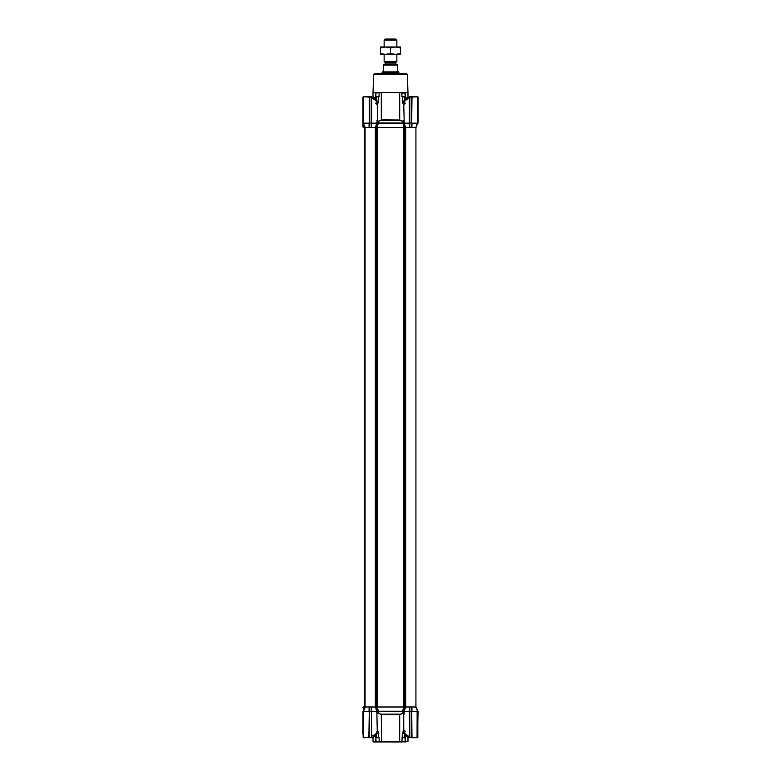 <?xml version="1.0" encoding="UTF-8"?>
<svg xmlns="http://www.w3.org/2000/svg" width="781" height="781" viewBox="0 0 781 781"><rect width="100%" height="100%" fill="white"/><g stroke="black" fill="none" stroke-linecap="round" stroke-linejoin="round"><path stroke-width="1.17" d="M373.552 741.95L373.015 741.423L375.641 741.423L375.886 737.713L376.091 741.95L373.552 741.95M380.572 714.146L400.428 714.146L403.133 712.819L402.518 711.227L403.865 706.99L377.135 706.99L378.482 711.227L377.867 712.819L381.04 714.478L377.867 712.819M403.748 729.854L405.3 731.358L403.738 729.786L402.44 733.476L401.922 741.423L375.895 741.423L376.481 741.95L399.423 741.95L399.696 741.423L399.696 714.625L381.04 714.478M404.519 741.95L405.105 741.423L401.922 741.423L401.805 741.95L407.985 741.423L404.909 741.95M399.423 741.95L401.805 741.95M368.769 96.785L369.315 96.785L369.325 127.508L364.864 127.508L363.302 123.203L363.39 96.785L371.619 96.854L371.649 127.508L376.305 127.508L376.305 706.99L377.135 706.99L375.349 706.99L376.305 706.99L377.692 711.764L403.24 711.403L403.543 713.073L399.696 714.625M375.886 734.726L375.886 737.713L378.56 737.713L378.56 733.476L377.262 729.786M363.165 711.53L363.555 710.603L363.614 711.354L369.052 711.354L369.101 706.99L365.01 706.99L363.555 710.603L364.864 706.99L362.96 711.481L363.165 737.694L362.96 717.554M362.96 719.994L362.96 734.238M363.555 710.603L363.272 737.713L364.766 737.713M369.315 737.391L363.614 737.391L368.993 737.713L369.315 711.296M371.434 711.53L371.434 737.684L371.414 706.99L369.325 706.99L369.052 710.71M375.085 734.609L374.099 736.649L371.678 737.537L371.434 736.044L371.434 711.296L371.688 736.044L375.085 734.609C376.608 733.076 377.34 731.856 377.262 730.948L376.842 711.354L375.349 706.99L371.649 706.99L371.688 711.354L377.672 711.354M377.692 711.764L376.842 714.234M377.701 711.725L378.219 711.306M377.633 711.237L378.229 711.227M403.367 711.237L404.695 706.99L403.894 706.99L405.651 706.99L404.695 706.99L404.695 127.508L409.351 127.508L409.312 123.788L409.351 127.508M404.158 714.234L403.299 711.725L404.158 714.234L404.158 711.354L409.312 711.354L409.351 706.99L405.651 706.99L404.158 711.354L403.328 711.354M403.308 711.764L402.518 711.227M409.312 711.354L409.566 736.59L409.312 711.354M411.997 737.713L411.675 706.99L409.586 706.99L409.312 710.71M403.738 714.234L403.738 730.948C403.923 732.812 405.778 734.696 409.312 736.59L409.566 737.703L407.331 736.903C404.646 734.462 403.455 732.48 403.738 730.948M411.685 710.603L411.948 711.354L417.698 711.296L417.61 737.713L418.04 711.481L415.765 706.99L417.698 711.296M411.685 711.296L412.007 737.713L417.054 737.713L417.152 710.71M379.195 741.95L379.078 737.713L378.56 737.713M378.219 731.358L378.56 733.466L376.608 733.476M373.699 736.873L368.993 737.713M378.482 711.227L402.771 711.227M406.13 735.663L407.223 736.805M402.918 711.53L403.543 713.073M376.657 733.359L376.667 737.713M405.114 734.589L405.105 741.423L405.359 737.713M363.165 737.694L364.698 737.713M363.946 737.713L363.39 737.713M369.315 710.603L368.857 737.713M409.566 710.603L409.566 737.703L410.328 737.713L409.566 737.703M412.007 737.713L410.328 737.391M417.61 737.713L417.054 737.713M370.672 737.713L371.219 737.391M370.672 737.391L369.315 737.694M371.219 706.99L371.219 711.481L369.315 711.53M402.44 737.713L404.333 737.713L404.343 733.31L402.44 733.476M411.685 711.53L409.566 711.53M417.835 737.694L417.835 711.53M404.333 737.713L405.554 737.713L405.554 736.649L407.038 736.649M417.445 710.603L416.136 706.99L418.04 711.481M415.765 706.99L411.899 706.99L411.948 710.71M403.308 123.252L404.695 127.508L415.922 127.508L415.922 706.99L411.899 706.99M409.351 706.99L405.651 706.99L405.651 127.508L404.158 123.144L403.289 123.144M363.302 123.203L365.235 127.508L375.349 127.508L375.349 706.99L371.649 706.99M369.101 706.99L365.01 706.99M365.235 706.99L363.848 710.71M404.431 101.022L404.333 96.785L402.44 96.785L402.44 101.022L403.738 104.722L405.3 103.141M403.24 104.156L402.576 102.36M373.65 74.498L407.35 74.498L406.296 73.482L374.704 73.482L373.65 74.498L373.015 92.548L376.032 92.548L375.895 93.076L379.781 92.548L379.078 93.076L379.078 96.785L376.667 96.785L376.657 101.188M376.032 92.548L401.219 92.548L401.922 93.076L405.105 93.076L404.968 92.548L401.219 92.548M404.968 92.548L407.985 92.548L407.35 74.498M375.505 73.482L405.495 73.482M374.187 97.85L373.396 97.41M403.308 122.734L403.543 121.416L400.428 120.352L380.572 120.352L377.867 121.68L378.219 123.232M378.287 123.398L377.135 127.508L404.197 127.508M418.04 97.108L418.04 123.017L417.728 96.785L418.04 123.017L415.765 127.508L417.698 123.203L418.04 97.108M363.487 124.267L363.487 127.508L362.96 126.981L362.96 97.108L362.96 123.017L364.864 127.508L362.96 123.017L362.96 125.36M417.054 96.785L409.566 96.795L411.685 96.785L411.48 123.017L412.007 96.785L411.685 123.203L411.685 97.108L417.61 96.785M412.348 96.785L416.127 96.785M369.315 123.896L369.315 97.108L369.315 123.203L363.614 123.144L363.302 97.108M363.39 96.785L369.52 97.108L369.315 122.968M409.566 96.795L410.328 96.785L409.381 96.854L410.328 96.785L409.566 96.795L410.328 96.785L409.566 96.795L410.328 96.785L409.566 96.795L409.566 122.968L411.48 123.017L411.48 127.508M363.975 96.785L364.698 96.785M363.946 96.785L368.993 96.785M371.219 97.108L370.672 96.785L371.434 96.795L370.672 96.785L371.219 97.108L371.219 123.017L369.52 123.017L369.52 127.508M417.835 122.968L415.99 127.508L417.386 123.144L411.948 123.144L411.899 127.508L411.948 123.788M363.165 122.968L363.848 123.788M364.766 96.785L363.272 96.785M409.312 123.788L409.312 97.908L409.566 122.968M409.312 97.908L409.381 96.854L407.321 97.605C404.646 100.027 403.455 102.018 403.738 103.551C404.002 101.579 405.856 99.695 409.312 97.908M371.434 96.815L371.219 127.508M403.24 123.125L404.158 120.264L404.158 123.144L409.566 123.203M374.909 98.855L373.669 97.596C376.637 100.808 377.828 102.78 377.252 103.502M373.699 97.625L371.619 96.854M371.434 122.968L371.688 123.788M404.333 96.785L405.114 96.785L405.105 93.076M401.922 93.076L401.922 96.785L402.44 96.785M405.359 92.548L405.114 99.909M404.158 120.264L403.738 103.551M403.299 122.773L403.738 120.313M380.572 120.352L377.457 121.416L377.262 103.551C377.067 101.657 375.212 99.773 371.688 97.908L371.688 123.144L376.842 123.144L377.262 120.264L377.77 123.183L376.842 123.144L375.349 127.508L403.894 127.508L402.918 122.968L378.082 122.968L376.842 120.264M375.7 103.141L377.262 104.713L378.482 102.018M400.428 120.352L403.133 121.68M375.895 93.076L375.895 96.785L376.667 96.785M375.886 99.831L375.886 96.785L375.446 97.85L373.962 97.85M381.304 92.548L381.304 119.874L399.96 120.02M373.064 97.225L375.28 97.85M371.434 123.896L371.649 127.508M402.752 123.359L403.289 123.193M411.899 127.508L415.765 127.508M369.101 127.508L369.052 123.788M377.672 123.144L377.867 121.68M378.307 123.437L402.781 123.252M378.375 123.437L377.779 123.203M375.456 97.85L374.206 98.055M374.382 736.444L375.671 736.444L375.671 735.028M375.065 735.731L374.099 736.649L375.456 736.649L375.446 737.713M384.672 64.472A0.527 0.527 0 0 0 385.199 63.944L385.199 62.353L384.145 61.748L396.855 61.748L395.801 62.353L395.801 63.944A0.527 0.527 0 0 0 396.328 64.472M396.855 40.114L384.145 40.114L385.199 39.05L395.801 39.05L396.855 40.114L396.855 46.997M396.855 54.406L396.855 61.748M384.145 40.114L384.145 46.997M384.145 54.406L384.145 61.748M398.447 71.891L398.974 72.809L382.026 72.809L383.617 70.827L383.617 64.472L397.383 64.472L383.617 64.472L383.617 65.008L397.383 65.008L397.383 70.827L398.447 71.891L382.553 71.891M382.026 73.482L382.026 72.809M398.974 73.482L398.974 72.809M385.199 62.353L395.801 62.353M397.383 65.008L397.383 64.472L397.383 65.008M400.565 53.508L395.528 54.406L390.5 53.508L385.472 54.406L380.435 53.508L380.435 54.406L400.565 54.406L400.565 47.895L395.528 46.997L400.565 46.997L400.565 47.895M385.472 46.997L395.528 46.997L390.5 47.895L385.472 46.997L380.435 47.895L380.435 46.997L385.472 46.997M380.435 53.508L380.435 47.895M390.5 53.508L390.5 47.895M406.794 98.055L405.329 98.055L405.329 99.626M407.038 97.85L405.544 97.85L405.554 96.785M405.544 736.649L406.794 736.444M377.633 123.261L376.305 127.508L377.106 127.508L377.106 706.99L403.894 706.99L403.894 127.508M363.487 710.232L363.487 706.99L364.815 706.99L364.815 127.508L364.864 706.99M363.487 127.508L364.864 127.508M381.304 714.625L381.577 741.95M411.685 737.391L417.698 737.391M363.302 737.391L363.302 711.296M369.52 737.391L369.52 706.99M409.781 737.391L409.781 706.99M411.48 706.99L411.48 737.391M404.333 101.022L402.44 101.022M417.445 123.896L417.698 123.203M409.781 127.508L409.781 97.108M410.328 97.108L411.48 97.108M417.386 123.144L417.698 97.108M370.672 97.108L369.52 97.108M376.569 101.022L378.56 101.022L378.56 96.785M399.696 119.874L399.696 92.548M375.641 96.785L375.641 92.548M385.199 63.944L395.801 63.944M364.981 127.508L364.981 706.99M375.231 735.604L377.262 730.948M407.985 737.293L407.985 741.423M373.015 737.196L373.015 741.423M363.487 706.99L362.96 707.518M407.985 97.205L407.985 92.548M373.015 97.205L373.015 92.548M375.671 98.055L375.671 99.626M405.329 736.444L405.329 734.872M365.078 127.508L365.078 706.99"/></g></svg>
